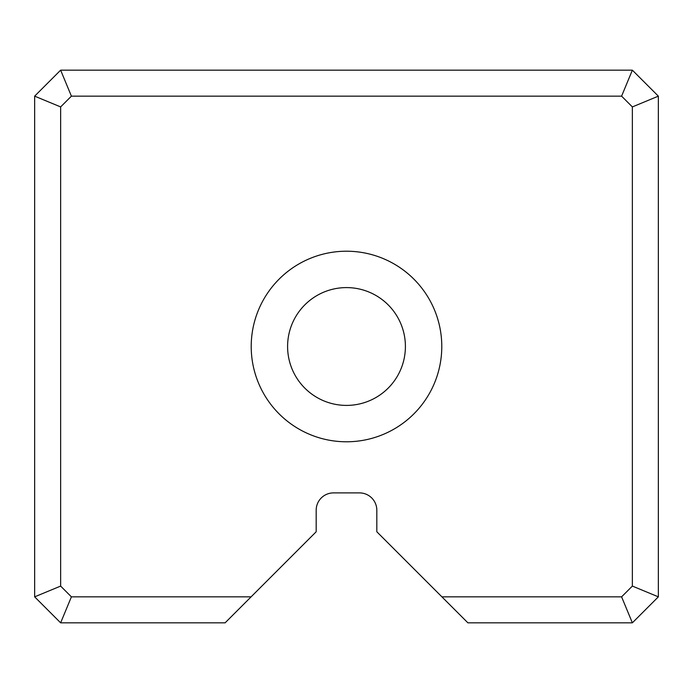 <?xml version="1.0" encoding="UTF-8"?>
<svg xmlns="http://www.w3.org/2000/svg" width="693" height="693" viewBox="0 0 693 693"><rect width="100%" height="100%" fill="white"/><g stroke="black" fill="none" stroke-linecap="round" stroke-linejoin="round"><path stroke-width="1.04" d="M251.1 596.846L225.112 622.834L60.637 622.834L34.65 596.846L34.65 96.154L60.637 70.166L632.362 70.166L658.35 96.154L658.35 596.846L632.362 622.834L467.888 622.834L441.9 596.846L621.595 596.846L632.362 586.079L632.362 106.921L621.595 96.154L71.405 96.154L60.637 106.921L60.637 586.079L71.405 596.846L251.1 596.846L316.181 531.765L316.181 510.221A17.325 17.325 0 0 1 333.506 492.896L359.494 492.896A17.325 17.325 0 0 1 376.819 510.221L376.819 531.765L441.9 596.846M251.212 346.5A95.287 95.287 0 0 1 394.144 263.981A95.287 95.287 0 0 1 394.144 429.019A95.287 95.287 0 0 1 251.212 346.5M405.405 346.5A58.905 58.905 0 0 0 346.5 287.595A58.905 58.905 0 0 0 287.595 346.5A58.905 58.905 0 0 0 346.5 405.405A58.905 58.905 0 0 0 405.405 346.5M287.595 346.5A58.905 58.905 0 0 0 375.952 397.513A58.905 58.905 0 0 0 375.952 295.487A58.905 58.905 0 0 0 287.595 346.5M621.595 596.846L632.362 622.834M632.362 586.079L658.35 596.846M632.362 106.921L658.35 96.154M60.637 622.834L71.405 596.846M621.595 96.154L632.362 70.166M34.65 596.846L60.637 586.079M71.405 96.154L60.637 70.166M34.65 96.154L60.637 106.921"/></g></svg>
